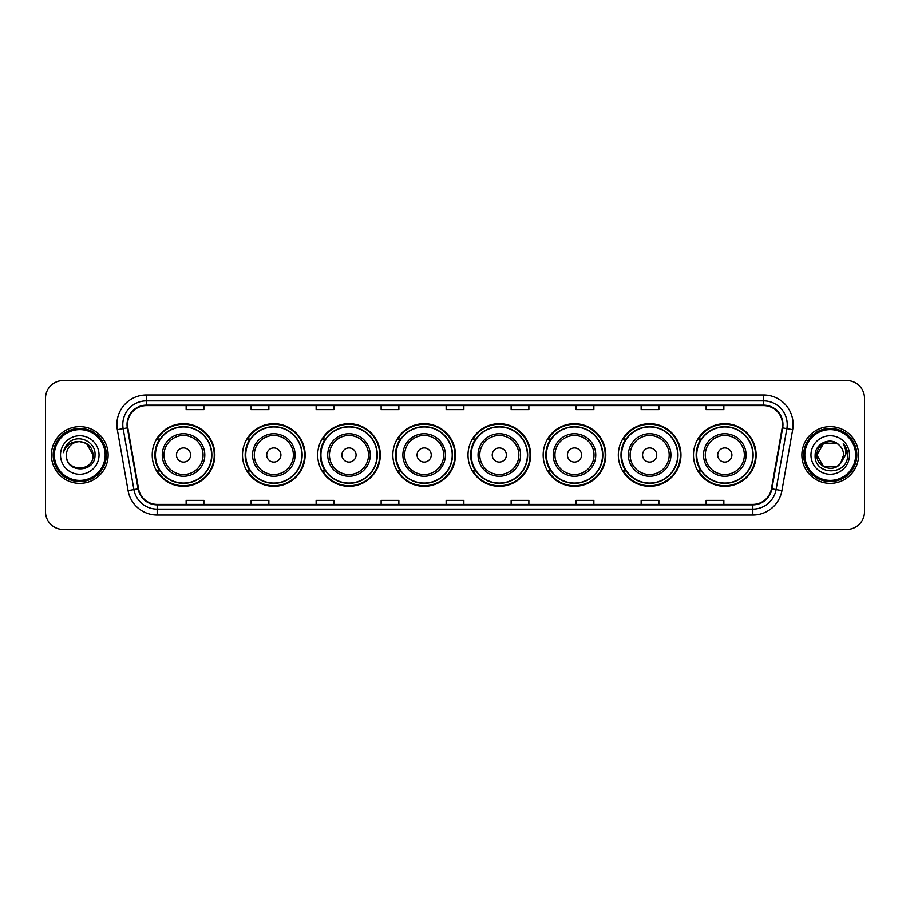<?xml version="1.0" encoding="UTF-8"?>
<svg xmlns="http://www.w3.org/2000/svg" width="910" height="910" viewBox="0 0 910 910"><rect width="100%" height="100%" fill="white"/><g stroke="black" fill="none" stroke-linecap="round" stroke-linejoin="round"><path stroke-width="1.36" d="M693.488 455A31.315 31.315 0 0 0 724.804 486.315A31.315 31.315 0 0 0 756.13 455A31.315 31.315 0 0 0 724.804 423.685A31.315 31.315 0 0 0 693.488 455M618.322 455A31.315 31.315 0 0 0 649.649 486.315A31.315 31.315 0 0 0 680.964 455A31.315 31.315 0 0 0 649.649 423.685A31.315 31.315 0 0 0 618.322 455M543.168 455A31.315 31.315 0 0 0 574.483 486.315A31.315 31.315 0 0 0 605.798 455A31.315 31.315 0 0 0 574.483 423.685A31.315 31.315 0 0 0 543.168 455M468.002 455A31.315 31.315 0 0 0 499.317 486.315A31.315 31.315 0 0 0 530.632 455A31.315 31.315 0 0 0 499.317 423.685A31.315 31.315 0 0 0 468.002 455M392.836 455A31.315 31.315 0 0 0 424.151 486.315A31.315 31.315 0 0 0 455.478 455A31.315 31.315 0 0 0 424.151 423.685A31.315 31.315 0 0 0 392.836 455M317.67 455A31.315 31.315 0 0 0 348.996 486.315A31.315 31.315 0 0 0 380.312 455A31.315 31.315 0 0 0 348.996 423.685A31.315 31.315 0 0 0 317.67 455M242.504 455A31.315 31.315 0 0 0 273.83 486.315A31.315 31.315 0 0 0 305.146 455A31.315 31.315 0 0 0 273.83 423.685A31.315 31.315 0 0 0 242.504 455M152.22 455A31.315 31.315 0 0 0 183.536 486.315A31.315 31.315 0 0 0 214.851 455A31.315 31.315 0 0 0 183.536 423.685A31.315 31.315 0 0 0 152.22 455M159.728 470.959A28.654 28.654 0 0 1 159.728 439.041M250.023 470.959A28.654 28.654 0 0 1 250.023 439.041M325.188 470.959A28.654 28.654 0 0 1 325.188 439.041M400.343 470.959A28.654 28.654 0 0 1 400.343 439.041M475.509 470.959A28.654 28.654 0 0 1 475.509 439.041M550.675 470.959A28.654 28.654 0 0 1 550.675 439.041M625.841 470.959A28.654 28.654 0 0 1 625.841 439.041M701.007 470.959A28.654 28.654 0 0 1 701.007 439.041M45.5 398.273L45.5 511.727A17.722 17.722 0 0 0 63.222 529.449L846.778 529.449A17.722 17.722 0 0 0 864.5 511.727L864.5 398.273A17.722 17.722 0 0 0 846.778 380.551L63.222 380.551A17.722 17.722 0 0 0 45.5 398.273L45.5 511.727M51.404 455A28.369 28.369 0 0 0 79.773 483.369A28.369 28.369 0 0 0 108.131 455A28.369 28.369 0 0 0 79.773 426.631A28.369 28.369 0 0 0 51.404 455A28.369 28.369 0 0 0 79.773 483.369A28.369 28.369 0 0 0 108.131 455A28.369 28.369 0 0 0 79.773 426.631A28.369 28.369 0 0 0 51.404 455M801.869 455A28.369 28.369 0 0 0 830.227 483.369A28.369 28.369 0 0 0 858.596 455A28.369 28.369 0 0 0 830.227 426.631A28.369 28.369 0 0 0 801.869 455A28.369 28.369 0 0 0 830.227 483.369A28.369 28.369 0 0 0 858.596 455A28.369 28.369 0 0 0 830.227 426.631A28.369 28.369 0 0 0 801.869 455M127.514 424.504A18.905 18.905 0 0 1 146.43 405.598L763.57 405.598A18.905 18.905 0 0 1 782.19 427.791L771.441 488.772A18.905 18.905 0 0 1 752.82 504.402L157.18 504.402A18.905 18.905 0 0 1 138.559 488.772L127.809 427.791A18.905 18.905 0 0 1 127.514 424.504M127.047 424.504A19.383 19.383 0 0 0 127.343 427.871L138.093 488.852A19.383 19.383 0 0 0 157.18 504.868L752.82 504.868A19.383 19.383 0 0 0 771.908 488.852L782.657 427.871A19.383 19.383 0 0 0 763.57 405.132L146.43 405.132A19.383 19.383 0 0 0 127.047 424.504M117.333 429.645A29.541 29.541 0 0 1 146.43 394.963L763.57 394.963A29.541 29.541 0 0 1 792.667 429.645L781.917 490.626A29.541 29.541 0 0 1 752.82 515.037L157.18 515.037A29.541 29.541 0 0 1 128.082 490.626L117.333 429.645L123.146 428.61A23.637 23.637 0 0 1 146.43 400.878L763.57 400.878A23.637 23.637 0 0 1 786.854 428.61L776.093 489.591A23.637 23.637 0 0 1 752.82 509.122L157.18 509.122A23.637 23.637 0 0 1 133.906 489.591L123.146 428.61A23.637 23.637 0 0 1 122.793 424.504M846.778 380.551L63.222 380.551M63.222 529.449L846.778 529.449M864.5 511.727L864.5 398.273M771.908 488.852L776.093 489.591L786.854 428.61L792.667 429.645M446.139 405.598L446.139 409.602L463.861 409.602L463.861 405.598M381.131 405.598L381.131 409.602L398.864 409.602L398.864 405.598M316.134 405.598L316.134 409.602L333.868 409.602L333.868 405.598M251.137 405.598L251.137 409.602L268.86 409.602L268.86 405.598M186.14 405.598L186.14 409.602L203.863 409.602L203.863 405.598M511.136 405.598L511.136 409.602L528.869 409.602L528.869 405.598M576.132 405.598L576.132 409.602L593.866 409.602L593.866 405.598M641.14 405.598L641.14 409.602L658.863 409.602L658.863 405.598M706.137 405.598L706.137 409.602L723.86 409.602L723.86 405.598M463.861 504.402L463.861 500.398L446.139 500.398L446.139 504.402M398.864 504.402L398.864 500.398L381.131 500.398L381.131 504.402M333.868 504.402L333.868 500.398L316.134 500.398L316.134 504.402M268.86 504.402L268.86 500.398L251.137 500.398L251.137 504.402M203.863 504.402L203.863 500.398L186.14 500.398L186.14 504.402M528.869 504.402L528.869 500.398L511.136 500.398L511.136 504.402M593.866 504.402L593.866 500.398L576.132 500.398L576.132 504.402M658.863 504.402L658.863 500.398L641.14 500.398L641.14 504.402M723.86 504.402L723.86 500.398L706.137 500.398L706.137 504.402M105.185 455A25.412 25.412 0 0 0 79.773 429.588A25.412 25.412 0 0 0 54.361 455A25.412 25.412 0 0 0 79.773 480.412A25.412 25.412 0 0 0 105.185 455M106.368 455A26.595 26.595 0 0 0 79.773 428.405A26.595 26.595 0 0 0 53.178 455A26.595 26.595 0 0 0 79.773 481.595A26.595 26.595 0 0 0 106.368 455M79.773 441.646L86.45 443.432L93.127 455C92.342 446.89 87.883 442.431 79.773 441.646L86.45 443.432L93.127 455L86.45 443.432L79.773 441.646L86.45 443.432L93.127 455L86.45 443.432L79.773 441.646L86.45 443.432L93.127 455C93.946 472.233 65.6 472.233 66.419 455C65.167 473.666 95.607 473.234 95.004 455C96.039 442.226 79.443 433.945 69.615 441.919C66.146 444.706 64.064 448.277 63.381 452.657C66.134 444.819 71.594 441.157 79.773 441.646L86.45 443.432L93.127 455C93.946 472.233 65.6 472.233 66.419 455C65.6 472.233 93.946 472.233 93.127 455C93.946 472.233 65.6 472.233 66.419 455C65.6 472.233 93.946 472.233 93.127 455C93.946 472.233 65.6 472.233 66.419 455A13.354 13.354 0 0 1 79.773 441.646L86.45 443.432L93.127 455A13.354 13.354 0 0 0 93.127 454.511M60.504 455A19.269 19.269 0 0 0 79.773 474.269A19.269 19.269 0 0 0 99.042 455A19.269 19.269 0 0 0 79.773 435.731A19.269 19.269 0 0 0 60.504 455M190.622 455A7.087 7.087 0 0 0 183.536 447.913A7.087 7.087 0 0 0 176.449 455A7.087 7.087 0 0 0 183.536 462.087A7.087 7.087 0 0 0 190.622 455M204.807 455A21.271 21.271 0 0 0 183.536 433.729A21.271 21.271 0 0 0 162.264 455A21.271 21.271 0 0 0 183.536 476.271A21.271 21.271 0 0 0 204.807 455A21.271 21.271 0 0 1 183.536 476.271A21.271 21.271 0 0 1 162.264 455M211.609 455A28.073 28.073 0 0 0 183.536 426.926A28.073 28.073 0 0 0 155.474 455A28.073 28.073 0 0 0 183.536 483.073A28.073 28.073 0 0 0 211.609 455M214.26 455A30.724 30.724 0 0 1 157.271 470.959L160.126 470.959A28.335 28.335 0 0 0 211.871 455.068A28.335 28.335 0 0 0 160.126 439.041L157.271 439.041A30.724 30.724 0 0 1 214.26 455M280.917 455A7.087 7.087 0 0 0 273.83 447.913A7.087 7.087 0 0 0 266.732 455A7.087 7.087 0 0 0 273.83 462.087A7.087 7.087 0 0 0 280.917 455M295.102 455A21.271 21.271 0 0 0 273.83 433.729A21.271 21.271 0 0 0 252.559 455A21.271 21.271 0 0 0 273.83 476.271A21.271 21.271 0 0 0 295.102 455A21.271 21.271 0 0 1 273.83 476.271A21.271 21.271 0 0 1 252.559 455M301.892 455A28.073 28.073 0 0 0 273.83 426.926A28.073 28.073 0 0 0 245.757 455A28.073 28.073 0 0 0 273.83 483.073A28.073 28.073 0 0 0 301.892 455M304.554 455A30.724 30.724 0 0 1 247.565 470.959L250.409 470.959A28.335 28.335 0 0 0 302.154 455.068A28.335 28.335 0 0 0 250.409 439.041L247.565 439.041A30.724 30.724 0 0 1 304.554 455M356.083 455A7.087 7.087 0 0 0 348.996 447.913A7.087 7.087 0 0 0 341.898 455A7.087 7.087 0 0 0 348.996 462.087A7.087 7.087 0 0 0 356.083 455M370.268 455A21.271 21.271 0 0 0 348.996 433.729A21.271 21.271 0 0 0 327.714 455A21.271 21.271 0 0 0 348.996 476.271A21.271 21.271 0 0 0 370.268 455A21.271 21.271 0 0 1 348.996 476.271A21.271 21.271 0 0 1 327.714 455M377.058 455A28.073 28.073 0 0 0 348.996 426.926A28.073 28.073 0 0 0 320.923 455A28.073 28.073 0 0 0 348.996 483.073A28.073 28.073 0 0 0 377.058 455M379.72 455A30.724 30.724 0 0 1 322.732 470.959L325.575 470.959A28.335 28.335 0 0 0 377.32 455.068A28.335 28.335 0 0 0 325.575 439.041L322.732 439.041A30.724 30.724 0 0 1 379.72 455M431.249 455A7.087 7.087 0 0 0 424.151 447.913A7.087 7.087 0 0 0 417.064 455A7.087 7.087 0 0 0 424.151 462.087A7.087 7.087 0 0 0 431.249 455M445.422 455A21.271 21.271 0 0 0 424.151 433.729A21.271 21.271 0 0 0 402.88 455A21.271 21.271 0 0 0 424.151 476.271A21.271 21.271 0 0 0 445.422 455A21.271 21.271 0 0 1 424.151 476.271A21.271 21.271 0 0 1 402.88 455M452.224 455A28.073 28.073 0 0 0 424.151 426.926A28.073 28.073 0 0 0 396.089 455A28.073 28.073 0 0 0 424.151 483.073A28.073 28.073 0 0 0 452.224 455M454.886 455A30.724 30.724 0 0 1 397.897 470.959L400.741 470.959A28.335 28.335 0 0 0 452.486 455.068A28.335 28.335 0 0 0 400.741 439.041L397.897 439.041A30.724 30.724 0 0 1 454.886 455M506.404 455A7.087 7.087 0 0 0 499.317 447.913A7.087 7.087 0 0 0 492.23 455A7.087 7.087 0 0 0 499.317 462.087A7.087 7.087 0 0 0 506.404 455M520.588 455A21.271 21.271 0 0 0 499.317 433.729A21.271 21.271 0 0 0 478.046 455A21.271 21.271 0 0 0 499.317 476.271A21.271 21.271 0 0 0 520.588 455A21.271 21.271 0 0 1 499.317 476.271A21.271 21.271 0 0 1 478.046 455M527.39 455A28.073 28.073 0 0 0 499.317 426.926A28.073 28.073 0 0 0 471.255 455A28.073 28.073 0 0 0 499.317 483.073A28.073 28.073 0 0 0 527.39 455M530.041 455A30.724 30.724 0 0 1 473.052 470.959L475.907 470.959A28.335 28.335 0 0 0 527.652 455.068A28.335 28.335 0 0 0 475.907 439.041L473.052 439.041A30.724 30.724 0 0 1 530.041 455M581.57 455A7.087 7.087 0 0 0 574.483 447.913A7.087 7.087 0 0 0 567.396 455A7.087 7.087 0 0 0 574.483 462.087A7.087 7.087 0 0 0 581.57 455M595.754 455A21.271 21.271 0 0 0 574.483 433.729A21.271 21.271 0 0 0 553.212 455A21.271 21.271 0 0 0 574.483 476.271A21.271 21.271 0 0 0 595.754 455A21.271 21.271 0 0 1 574.483 476.271A21.271 21.271 0 0 1 553.212 455M602.545 455A28.073 28.073 0 0 0 574.483 426.926A28.073 28.073 0 0 0 546.409 455A28.073 28.073 0 0 0 574.483 483.073A28.073 28.073 0 0 0 602.545 455M605.207 455A30.724 30.724 0 0 1 548.218 470.959L551.073 470.959A28.335 28.335 0 0 0 602.818 455.068A28.335 28.335 0 0 0 551.073 439.041L548.218 439.041A30.724 30.724 0 0 1 605.207 455M656.736 455A7.087 7.087 0 0 0 649.649 447.913A7.087 7.087 0 0 0 642.551 455A7.087 7.087 0 0 0 649.649 462.087A7.087 7.087 0 0 0 656.736 455M670.92 455A21.271 21.271 0 0 0 649.649 433.729A21.271 21.271 0 0 0 628.378 455A21.271 21.271 0 0 0 649.649 476.271A21.271 21.271 0 0 0 670.92 455A21.271 21.271 0 0 1 649.649 476.271A21.271 21.271 0 0 1 628.378 455M677.711 455A28.073 28.073 0 0 0 649.649 426.926A28.073 28.073 0 0 0 621.576 455A28.073 28.073 0 0 0 649.649 483.073A28.073 28.073 0 0 0 677.711 455M680.373 455A30.724 30.724 0 0 1 623.384 470.959L626.228 470.959A28.335 28.335 0 0 0 677.973 455.068A28.335 28.335 0 0 0 626.228 439.041L623.384 439.041A30.724 30.724 0 0 1 680.373 455M731.902 455A7.087 7.087 0 0 0 724.804 447.913A7.087 7.087 0 0 0 717.717 455A7.087 7.087 0 0 0 724.804 462.087A7.087 7.087 0 0 0 731.902 455M746.086 455A21.271 21.271 0 0 0 724.804 433.729A21.271 21.271 0 0 0 703.532 455A21.271 21.271 0 0 0 724.804 476.271A21.271 21.271 0 0 0 746.086 455A21.271 21.271 0 0 1 724.804 476.271A21.271 21.271 0 0 1 703.532 455M752.877 455A28.073 28.073 0 0 0 724.804 426.926A28.073 28.073 0 0 0 696.741 455A28.073 28.073 0 0 0 724.804 483.073A28.073 28.073 0 0 0 752.877 455M755.539 455A30.724 30.724 0 0 1 698.55 470.959L701.394 470.959A28.335 28.335 0 0 0 753.139 455.068A28.335 28.335 0 0 0 701.394 439.041L698.55 439.041A30.724 30.724 0 0 1 755.539 455M836.904 466.568A13.354 13.354 0 0 0 840.51 463.52L836.904 466.568L823.55 466.568L816.873 455L823.55 443.432L836.904 443.432L838.974 444.91C830.784 436.311 814.996 443.397 815.144 455C813.642 475.623 847.073 476.158 847.619 456.001L847.642 455C847.597 450.621 846.141 446.776 843.274 443.454C845.458 447.037 846.22 450.882 845.572 455L840.51 463.52L836.904 466.568L823.55 466.568L816.873 455L823.55 466.568L836.904 466.568L840.51 463.52L836.904 466.568L823.55 466.568L816.873 455C816.179 466.875 833.014 473.098 840.237 463.838L837.518 466.193M855.639 455A25.412 25.412 0 0 0 830.227 429.588A25.412 25.412 0 0 0 804.815 455A25.412 25.412 0 0 0 830.227 480.412A25.412 25.412 0 0 0 855.639 455M856.822 455A26.595 26.595 0 0 0 830.227 428.405A26.595 26.595 0 0 0 803.632 455A26.595 26.595 0 0 0 830.227 481.595A26.595 26.595 0 0 0 856.822 455M840.51 463.52L843.581 455C843.513 450.973 841.977 447.606 838.974 444.91M810.958 455A19.269 19.269 0 0 0 830.227 474.269A19.269 19.269 0 0 0 849.496 455A19.269 19.269 0 0 0 830.227 435.731A19.269 19.269 0 0 0 810.958 455M836.904 443.432A13.354 13.354 0 0 0 816.873 455M843.399 443.602L847.642 455.5M843.274 443.454L846.755 449.495M763.57 394.963L763.57 405.132M123.146 428.61L127.343 427.871M157.18 515.037L157.18 504.868M752.82 504.868L752.82 515.037M128.082 490.626L138.093 488.852M782.657 427.871L786.854 428.61M146.43 394.963L146.43 405.132M776.093 489.591L781.917 490.626M203.078 455A19.542 19.542 0 0 0 183.536 435.458A19.542 19.542 0 0 0 163.993 455A19.542 19.542 0 0 0 183.536 474.542A19.542 19.542 0 0 0 203.078 455M293.373 455A19.542 19.542 0 0 0 273.83 435.458A19.542 19.542 0 0 0 254.288 455A19.542 19.542 0 0 0 273.83 474.542A19.542 19.542 0 0 0 293.373 455M368.527 455A19.542 19.542 0 0 0 348.996 435.458A19.542 19.542 0 0 0 329.454 455A19.542 19.542 0 0 0 348.996 474.542A19.542 19.542 0 0 0 368.527 455M443.693 455A19.542 19.542 0 0 0 424.151 435.458A19.542 19.542 0 0 0 404.609 455A19.542 19.542 0 0 0 424.151 474.542A19.542 19.542 0 0 0 443.693 455M518.859 455A19.542 19.542 0 0 0 499.317 435.458A19.542 19.542 0 0 0 479.775 455A19.542 19.542 0 0 0 499.317 474.542A19.542 19.542 0 0 0 518.859 455M594.025 455A19.542 19.542 0 0 0 574.483 435.458A19.542 19.542 0 0 0 554.941 455A19.542 19.542 0 0 0 574.483 474.542A19.542 19.542 0 0 0 594.025 455M669.191 455A19.542 19.542 0 0 0 649.649 435.458A19.542 19.542 0 0 0 630.107 455A19.542 19.542 0 0 0 649.649 474.542A19.542 19.542 0 0 0 669.191 455M744.346 455A19.542 19.542 0 0 0 724.804 435.458A19.542 19.542 0 0 0 705.273 455A19.542 19.542 0 0 0 724.804 474.542A19.542 19.542 0 0 0 744.346 455"/></g></svg>
